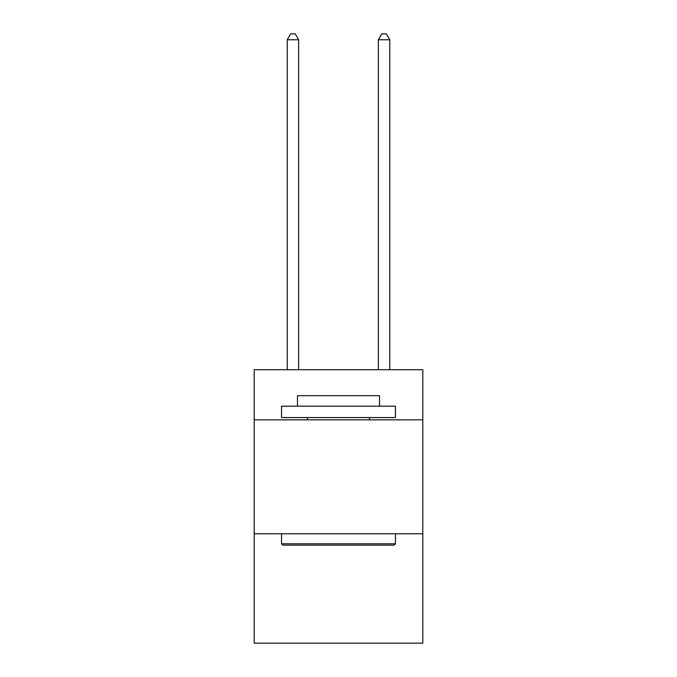 <?xml version="1.0" encoding="UTF-8"?>
<svg xmlns="http://www.w3.org/2000/svg" width="677" height="677" viewBox="0 0 677 677"><rect width="100%" height="100%" fill="white"/><g stroke="black" fill="none" stroke-linecap="round" stroke-linejoin="round"><path stroke-width="1.02" d="M422.812 419.85L422.812 369.718L254.188 369.718L254.188 419.85L422.812 419.85L422.812 643.15L254.188 643.15L254.188 419.85M422.812 533.781L254.188 533.781M282.901 545.171L281.539 543.8L395.461 543.8L394.099 545.171L282.901 545.171M395.461 406.175L395.461 417.565L281.539 417.565L281.539 406.175L395.461 406.175M297.482 406.175L297.482 395.69L379.518 395.69L379.518 406.175M395.461 533.781L395.461 543.8M281.539 533.781L281.539 543.8M369.49 417.565L369.49 419.85M307.51 417.565L307.51 419.85M298.625 369.718L298.625 39.774L287.234 39.774L287.234 369.718M287.234 39.774L290.653 33.85L295.206 33.85L298.625 39.774M389.766 369.718L389.766 39.774L378.375 39.774L378.375 369.718M378.375 39.774L381.794 33.85L386.347 33.85L389.766 39.774"/></g></svg>
